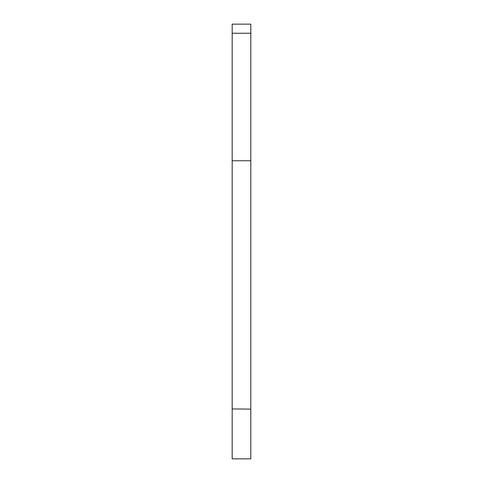 <?xml version="1.0" encoding="UTF-8"?>
<svg xmlns="http://www.w3.org/2000/svg" width="483" height="483" viewBox="0 0 483 483"><rect width="100%" height="100%" fill="white"/><g stroke="black" fill="none" stroke-linecap="round" stroke-linejoin="round"><path stroke-width="0.72" d="M250.816 160.773L250.816 24.15L232.184 24.15L232.184 160.773L250.816 160.773L250.816 458.85L232.184 458.85L232.184 409.107M232.184 160.773L232.184 408.938L250.816 409.107M250.816 33.242L232.184 33.242"/></g></svg>
